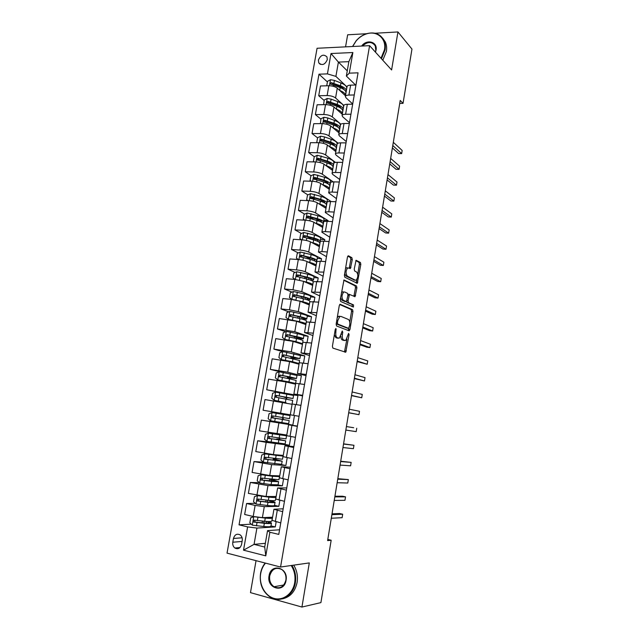 <?xml version="1.0" encoding="UTF-8"?>
<svg xmlns="http://www.w3.org/2000/svg" width="639" height="639" viewBox="0 0 639 639"><rect width="100%" height="100%" fill="white"/><g stroke="black" fill="none" stroke-linecap="round" stroke-linejoin="round"><path stroke-width="0.96" d="M335.938 328.486L335.251 329.404L332.408 346.266L332.863 348.095L345.747 352.233L349.102 334.612L348.59 333.39L345.827 340.379L343.79 340.156C342.504 339.373 342.041 337.448 342.416 334.373L342.776 332.232L342.24 330.986L339.421 338.063L337.304 337.831C335.986 337.033 335.507 335.076 335.89 331.953L335.938 328.486M318.398 60.042L318.765 62.87C322.12 65.825 324.963 64.755 327.296 59.667L326.944 56.879C323.574 53.892 320.73 54.946 318.398 60.042M352.281 259.61L351.865 257.701L348.431 255.776L347.48 256.95L344.389 275.305L344.812 277.214L357.289 283.309L360.819 264.354L360.42 262.485L356.067 260.273L354.23 269.107L354.637 270.992L356.634 272.054C358.319 274.626 358.175 277.31 356.211 280.114L355.276 280.186L347.304 276.112C345.547 273.524 345.675 270.784 347.688 267.901L350.412 268.524L352.281 259.61L350.851 259.506L350.436 257.597L347.768 256.111M256.039 560.667L250.472 592.633L301.935 607.05L309.3 562.911L280.561 567.033L369.582 45.665L391.603 69.955L397.945 31.95L411.963 49.075L403.033 103.366L400.222 100.427L327.607 540.594L331.17 540.235L327.799 539.436M301.935 607.05L320.906 602.609L331.17 540.235M340.252 304.268L339.285 305.53L336.146 324.141L336.585 325.994L349.03 330.786L349.956 329.508L352.96 311.473L352.552 309.651L340.036 304.244M340.275 299.635L343.982 279.97L356.498 285.992L356.905 287.83L355.052 296.672L349.493 294.443L348.047 300.793L348.463 302.646L353.559 304.939L353.431 307.047L340.715 301.52L340.275 299.635M241.558 544.444L242.229 540.658C242.548 538.238 241.885 536.337 240.24 534.947C237.005 533.325 234.745 534.5 233.459 538.469L232.796 542.231C232.468 544.7 233.155 546.633 234.856 548.022C238.067 549.572 240.296 548.382 241.558 544.444M280.561 567.033L227.037 553.134L317.072 48.268L369.582 45.665M265.353 543.318L254.058 544.364L264.706 547.032L267.549 530.618L269.874 532.255L278.78 534.404L358.056 72.838L349.301 73.142L346.354 76.049L348.854 61.663L338.398 62.095L335.898 76.392L347.001 86.944M269.874 532.255L265.792 555.858L243.523 550.171L247.62 526.903L256.91 528.062L275.281 526.919L276.16 521.823M251.303 524.18L239.042 524.843L247.62 526.903M239.042 524.843L318.981 74.18L327.424 73.892L331.01 53.532L352.872 52.526L349.301 73.142M397.945 31.95L375.085 33.244M366.562 33.723L347.656 34.794L345.555 46.855M399.726 103.422L403.033 103.366M256.91 528.062L254.058 544.364L243.523 550.171M347.257 70.849L338.398 62.095L331.01 53.532M324.149 100.475L318.717 95.738L320.443 85.969L328.845 85.746C332.416 85.81 335.219 86.624 337.264 88.198L345.475 95.794M318.717 95.738L327.128 95.554C330.698 95.634 333.51 96.449 335.563 97.975L343.838 105.427M320.866 119.118L315.378 114.589L317.112 104.772L325.531 104.636C329.101 104.732 331.921 105.531 333.981 107.032L342.272 114.301M315.378 114.589L323.797 114.501C327.376 114.613 330.195 115.403 332.264 116.873L340.859 124.182M317.567 137.856L312.024 133.543L313.773 123.678L322.192 123.631C325.77 123.758 328.598 124.541 330.675 125.979L339.053 132.904M312.024 133.543L320.451 133.551C324.029 133.695 326.864 134.462 328.949 135.867L338.071 143.184M314.284 156.723L308.653 152.601L310.41 142.681L318.837 142.729C322.423 142.888 325.259 143.655 327.36 145.021L335.818 151.611M308.653 152.601L317.088 152.705C320.674 152.881 323.518 153.632 325.618 154.965L335.491 162.41M311.089 175.765L305.266 171.771L307.032 161.787L315.466 161.931C319.053 162.122 321.904 162.873 324.013 164.175L332.56 170.421M305.266 171.771L313.701 171.963C317.295 172.171 320.147 172.905 322.272 174.175L333.159 181.859M307.886 194.903L301.856 191.037L303.629 181.005L312.072 181.244C315.666 181.468 318.526 182.195 320.658 183.425L329.293 189.328M301.856 191.037L310.298 191.333C313.893 191.564 316.76 192.283 318.909 193.481L331.162 201.557M304.691 214.145L298.429 210.415L300.218 200.327L308.661 200.662C312.255 200.918 315.131 201.628 317.279 202.795L326.002 208.346M298.429 210.415L306.88 210.806C310.482 211.078 313.358 211.773 315.522 212.899L328.087 220.599L323.829 220.383M327.959 221.358L328.087 220.599M301.488 233.483L294.986 229.896L296.776 219.752L305.234 220.191C308.829 220.479 311.72 221.166 313.885 222.26L322.695 227.46M294.986 229.896L303.437 230.383C307.039 230.687 309.931 231.374 312.112 232.428L324.812 239.609L320.546 239.345M324.524 241.262L324.812 239.609M298.301 252.924L291.52 249.49L293.325 239.29L301.784 239.825C305.386 240.144 308.286 240.815 310.474 241.838L319.372 246.678M291.52 249.49L299.979 250.081C303.589 250.416 306.488 251.079 308.693 252.062L321.513 258.731L317.248 258.42M321.074 261.279L321.513 258.731M295.114 272.47L288.037 269.195L289.85 258.939L298.317 259.57C301.928 259.921 304.835 260.576 307.039 261.527L316.025 266M288.037 269.195L296.504 269.882C300.114 270.249 303.03 270.896 305.25 271.807L318.198 277.949L313.933 277.59M317.607 281.408L318.198 277.949M291.943 292.111L284.531 289.004L286.352 278.692L294.827 279.427L303.589 281.328L312.663 285.433M284.531 289.004L293.005 289.794L301.784 291.664L314.867 297.279L310.602 296.863M314.116 301.648L314.867 297.279M288.796 311.856L281.008 308.925L282.845 298.557L291.32 299.395L300.114 301.233L309.284 304.971M281.008 308.925L289.483 309.819L298.301 311.632L311.52 316.704L307.247 316.249M310.602 322.008L311.52 316.704M285.673 331.697L277.462 328.965L279.307 318.534L296.624 321.257L305.889 324.612M277.462 328.965L294.803 331.713L308.15 336.242L303.876 335.731M307.071 342.488L308.15 336.242M282.582 351.634L273.899 349.11L275.752 338.622L293.117 341.386L302.471 344.365M273.899 349.11L291.28 351.905L304.763 355.891L300.114 355.276M303.525 363.08L304.763 355.891M281.112 372.058L270.313 369.374L272.182 358.822L289.587 361.634L299.036 364.23M270.313 369.374L287.742 372.21L301.36 375.644L294.323 374.638M299.955 383.791L301.36 375.644M287.494 394.055L266.711 389.75L268.588 379.135L286.032 381.994L295.577 384.207M266.711 389.75L297.934 395.509L287.47 394.191M296.36 404.623L297.934 395.509M273.484 400.941L271.599 411.668L263.084 410.238L264.977 399.567L292.103 404.295M271.599 411.668L299.068 416.277M282.422 423.202L261.343 420.119L292.83 425.103L294.483 415.502M261.343 420.119L259.442 430.846L286.783 435.039M273.021 442.404L257.685 440.782L266.199 442.372L289.363 445.239L290.865 436.525M257.685 440.782L255.776 451.573L273.372 454.601L283.261 455.407M280.936 455.815L264.865 453.882L261.766 454.992L260.888 459.976L263.404 462.197L254.01 461.566L271.623 464.617L285.873 465.488L287.215 457.66M254.01 461.566L252.093 472.421L269.73 475.496L279.714 475.887M259.33 482.693L250.312 482.469L267.973 485.568L282.358 485.848L283.556 478.923M250.312 482.469L248.379 493.388L266.064 496.511L276.152 496.495M255.312 503.364L246.598 503.492L255.129 505.425L264.298 506.639L278.828 506.328L279.866 500.313M246.598 503.492L244.649 514.475L253.188 516.464L262.381 517.646L272.565 517.207M279.57 529.787L267.549 530.618M283.173 508.804L273.947 509.259L282.686 511.663M286.759 487.94L277.63 487.964L286.384 490.153M290.322 467.197L281.296 466.789L290.05 468.77M293.868 446.573L284.938 445.734L293.7 447.508M297.391 426.061L288.556 424.799L297.335 426.373M302.567 395.916L293.876 394.047L302.67 395.317M306.041 375.692L297.447 373.408L306.249 374.486M309.492 355.572L300.993 352.896L309.803 353.774M312.926 335.571L304.523 332.496L313.342 333.183M316.345 315.682L308.038 312.207L316.856 312.703M319.74 295.905L311.52 292.039L320.355 292.342M323.118 276.232L314.995 271.982L323.829 272.102M326.481 256.67L318.446 252.038L321.912 251.598L327.288 251.974M329.82 237.213L321.872 232.205C322.096 231.733 323.254 231.55 325.347 231.645L330.722 231.957M333.143 217.867L325.283 212.483C325.515 211.956 326.673 211.733 328.773 211.805L334.141 212.052M336.449 198.625L328.678 192.874C328.917 192.299 330.083 192.035 332.176 192.083L337.544 192.267M339.74 179.487L332.727 174.423L332.056 173.369C332.296 172.746 333.462 172.442 335.563 172.466L340.922 172.586M343.007 160.453L336.066 155.101L335.411 153.975C335.659 153.304 336.833 152.961 338.926 152.953L344.285 153.017M346.258 141.523L339.389 135.883L338.742 134.693C339.005 133.966 340.18 133.583 342.272 133.559L347.624 133.559M349.493 122.696L342.696 116.769L342.065 115.515C342.328 114.732 343.51 114.317 345.603 114.261L350.947 114.205M352.704 103.973L345.979 97.767L345.364 96.441C345.635 95.61 346.825 95.155 348.91 95.083L354.254 94.963M355.556 85.011L346.354 76.049M275.281 526.919L270.976 525.897M305.482 277.27L304.699 276.903M308.653 258.172L305.642 256.646M311.848 239.186L307.127 236.59M313.749 219.536L309.06 216.749M315.259 199.624L311.752 197.379M317.08 179.871L314.795 178.305M319.26 160.365L317.95 159.407M321.76 141.115L321.161 140.652M327.408 81.928L318.981 74.18M272.022 520.346L280.753 522.894M278.828 506.328L274.522 505.361M275.721 498.995L284.459 501.319M281.296 466.789L279.387 477.78L288.149 479.873M282.358 485.848L277.989 484.929M283.045 456.653L291.807 458.546M285.873 465.488L280.577 464.441M276.096 459.601L276.24 458.794M288.556 424.799L286.671 435.67L295.45 437.348M289.363 445.239L278.931 443.274M279.594 439.48L279.826 438.17M292.83 425.103L282.406 423.298L282.502 422.746M283.077 419.472L283.389 417.666M285.058 414.743L272.11 412.594L290.058 415.574L283.125 414.391L283.932 414.519L284.067 413.745M290.29 414.799L292.159 403.992L300.945 405.366M285.913 403.129L286.008 402.594M286.591 399.231L286.863 397.674M295.737 383.312L304.531 384.47M289.451 382.793L295.617 383.44L296.145 380.405L289.491 378.831L288.956 381.906L295.617 383.44M290.122 378.951L290.306 377.897M299.292 362.744L308.102 363.703M293.628 358.783L293.724 358.223M302.83 342.296L311.648 343.047M306.345 321.96L315.171 322.519M309.843 301.744L318.677 302.103M313.326 281.639L322.168 281.799M316.784 261.647L320.251 261.215L325.634 261.615M320.219 241.766L320.227 241.71C320.443 241.262 321.601 241.095 323.701 241.207L329.077 241.55M323.638 221.997L323.653 221.933C323.877 221.437 325.035 221.23 327.136 221.318L332.504 221.597M327.04 202.339L327.056 202.275C327.28 201.724 328.446 201.477 330.547 201.533L335.914 201.748M328.702 201.581L327.096 201.517M330.419 182.794L330.435 182.722C330.675 182.115 331.841 181.835 333.941 181.867L339.301 182.019M333.782 163.352L333.798 163.272C334.045 162.618 335.219 162.298 337.312 162.306L342.672 162.394M337.128 144.023L337.144 143.935C337.4 143.232 338.574 142.872 340.667 142.856L346.026 142.888M340.459 124.797L340.475 124.701C340.739 123.95 341.913 123.551 344.006 123.511L349.357 123.479M343.766 105.683L343.782 105.579C344.054 104.78 345.236 104.341 347.328 104.277L352.672 104.189M347.049 86.664L347.073 86.561C347.352 85.706 348.535 85.235 350.627 85.147L355.963 84.995M335.898 76.392L327.424 73.892M264.706 547.032L265.792 555.858M352.872 52.526L348.854 61.663M334.357 334.74L335.866 337.664L337.304 337.831M337.416 338.095L335.866 337.664M340.835 336.162C340.914 338.271 341.426 339.541 342.36 339.98L343.79 340.156M343.854 340.411L342.36 339.98M344.461 351.953L346.913 339.125M349.741 322.168L351.554 311.321L351.138 309.508L339.684 304.507M348.103 330.435L348.71 328.366M337.432 322.791L337.743 324.093L348.646 328.35L349.669 325.235C350.036 322.208 349.597 320.275 348.335 319.444L340.914 316.393L339.796 316.529L337.815 320.506L337.432 322.791L336.386 322.679M336.186 323.861L337.743 324.093M347.344 328.198L336.298 323.933M339.477 316.241L338.358 316.369L337.232 317.703M343.734 280.225L355.092 285.865L356.498 285.992M353.87 296.304L355.492 287.71L355.092 285.865M348.59 294.355L347.999 294.363M346.578 301.504L347.041 302.511L353.559 304.939M352.241 306.648L352.145 304.795M344.669 291.975L343.702 292.063C341.617 295.01 341.474 297.758 343.271 300.306L346.498 301.568L347.959 295.186L347.536 293.325L344.669 291.975M343.231 291.839L342.256 291.927L341.418 292.886M340.603 297.718L341.825 300.17L343.271 300.306M344.932 301.488L341.825 300.17M349.245 268.124L350.851 259.506M345.515 268.588L346.25 267.789L347.584 267.893M344.669 273.604L345.867 275.992L347.304 276.112M354.525 280.122L345.867 275.992M357.744 274.235L359.406 264.242L359.014 262.381L355.795 260.584M356.131 282.925L356.882 279.411M254.194 516.687L250.728 517.734L249.833 522.798L252.349 525.162L263.795 526.52C268.348 526.919 270.728 526.8 270.928 526.161L271.463 523.069M253.835 516.703L265.257 518.101C269.802 518.525 272.174 518.445 272.366 517.854L271.663 517.247M263.228 517.606L264.338 517.718C268.116 518.069 270.081 518.005 270.249 517.518L270.129 517.31M272.358 517.917L271.823 521.009C271.623 521.616 269.251 521.712 264.706 521.296L254.434 520.154C253.268 520.378 253.028 521.001 253.723 522.039L264.354 523.317C268.899 523.724 271.279 523.621 271.471 523.006L268.628 521.552M267.094 521.488L269.354 522.662C269.187 523.173 267.214 523.261 263.436 522.926L255.344 522.119L254.57 520.593M331.298 518.237L342.113 517.694L342.688 514.211L339.628 513.54L332.016 513.852M342.688 514.211L331.881 514.675M260.952 496L257.533 495.64L254.426 496.695L253.539 501.735L256.055 504.051L267.453 505.505C271.982 505.968 274.339 505.944 274.514 505.425L275.05 502.342M257.533 495.64L268.907 497.134C273.428 497.621 275.776 497.629 275.944 497.166L274.818 496.495M265.161 496.479L273.444 496.495M275.936 497.222L275.401 500.305C275.225 500.784 272.877 500.792 268.356 500.313L258.14 499.067C256.982 499.275 256.734 499.898 257.397 500.92L268.005 502.326C272.534 502.797 274.882 502.781 275.058 502.286L270.297 500.505M269.858 502.214L270.113 500.768L272.949 501.942C272.797 502.358 270.84 502.366 267.078 501.974L259.035 501.072L258.284 499.522M334.229 500.433L344.956 500.321L345.523 496.854L342.472 496.215L334.924 496.223M270.113 500.768L268.468 500.329M345.523 496.854L334.82 496.886M277.39 476.287L261.207 474.697L258.108 475.783L257.221 480.792L259.738 483.06L271.088 484.61L278.085 484.809L278.612 481.726M261.207 474.697L272.534 476.287L279.507 476.598L277.566 475.807M277.398 476.255L276.344 475.759M279.499 476.638L278.963 479.713L261.814 478.1C260.68 478.299 260.424 478.907 261.047 479.929L271.639 481.447L278.62 481.686L272.022 479.458M273.468 481.439L273.66 480.328L276.519 481.343L262.701 480.145L261.974 478.563M337.152 482.717L347.784 483.028L348.343 479.577L337.823 478.683M273.66 480.328L269.714 479.17L269.402 480.983M348.343 479.577L337.735 479.186M277.054 460.775L277.19 460L273.228 459.01L275.792 458.73M263.404 462.197L281.631 464.305L282.158 461.23M264.865 453.882L283.045 456.142L279.179 455.072M280.944 455.799L278.085 454.984M283.037 456.166L282.502 459.241L265.473 457.252C264.354 457.444 264.091 458.043 264.682 459.05L282.166 461.206L275.784 459.521M277.19 460L280.066 460.855L266.351 459.337L265.656 457.716M340.068 465.08L350.595 465.823L351.154 462.388L340.699 461.23M351.154 462.388L340.643 461.566M280.625 440.223L280.705 439.792L276.727 438.937L278.987 439.089L279.483 438.122M284.467 435.463L268.5 433.178L265.401 434.32L264.53 439.273L267.046 441.445L285.154 443.921L285.689 440.846L279.283 439.416M268.5 433.178L286.56 435.798L280.481 434.392M284.467 435.455L277.59 433.977L280.497 434.296M286.56 435.814L286.024 438.881L269.107 436.525C268.013 436.701 267.741 437.292 268.3 438.29L285.689 440.83M280.705 439.792L269.977 438.642L269.442 438.418L269.323 436.98M342.959 447.532L353.399 448.69L353.958 445.279L343.566 443.849M353.958 445.279L343.534 444.033M265.497 563.119C263.02 566.026 261.423 569.517 260.688 573.59C258.763 584.278 264.921 595.915 274.043 598.4C283.133 601.051 292.918 593.671 294.691 582.672C295.625 576.37 294.467 570.643 291.208 565.507M291.943 565.403C295.17 570.619 296.304 576.402 295.354 582.736C293.469 596.035 279.898 603.567 270.057 597.026C262.461 591.594 259.29 583.726 260.528 573.447C261.247 569.429 262.797 565.962 265.185 563.039M269.059 575.827C270.824 562.799 288.636 567.376 286.056 580.364C284.203 593.583 266.367 588.647 269.059 575.827M285.881 580.212C286.424 575.627 285.058 572.065 281.783 569.525C275.904 566.817 271.879 568.942 269.722 575.899C269.155 580.603 270.593 584.222 274.019 586.746C279.826 589.254 283.78 587.073 285.881 580.212M293.7 565.148C296.911 570.347 298.046 576.106 297.103 582.425C295.09 591.738 290.122 597.225 282.206 598.887M381.012 58.269L384.47 49.778C386.643 38.683 377.026 30.345 366.546 33.875C362.561 35.137 359.102 37.469 356.179 40.872L352.664 46.503M352.528 46.503L356.091 40.848C359.086 37.358 362.625 34.969 366.706 33.675C374.71 31.67 380.477 33.931 384.007 40.449C385.277 43.3 385.637 46.479 385.069 49.962L381.459 58.764M361.61 46.056C366.842 38.763 377.817 41.799 376.036 50.169L375.476 52.166M375.373 52.047L375.804 50.393L375.285 45.912C371.938 41.351 367.673 41.383 362.481 46.016M382.657 38.132L385.325 41.974C386.595 44.826 386.954 47.989 386.395 51.463L382.793 60.234M284.179 419.791L280.209 418.976L282.446 419.248L282.837 417.579M272.11 412.594L269.019 413.76L268.156 418.681L270.672 420.813L288.66 423.649L289.195 420.582L282.757 419.416M285.058 414.719L283.94 414.511M290.058 415.574L289.531 418.641L272.725 415.909C271.639 416.085 271.367 416.668 271.894 417.65L289.195 420.574M284.195 419.687L273.58 418.066L273.021 417.826L273.013 416.34M282.278 419.288L282.765 419.392M353.694 427.731L346.418 426.564L353.694 427.731M345.843 430.071L356.187 431.644L356.738 428.242M286.192 399.167L286.04 397.666L283.996 397.226L288.045 397.538M286.552 397.626L293.013 398.504L293.541 395.453L275.705 392.122L272.613 393.32L271.751 398.217L274.275 400.302L286 402.65M274.275 400.302L285.992 402.698M293.013 398.504L276.32 395.413C275.257 395.581 274.97 396.156 275.473 397.131L292.678 400.437L292.151 403.481M348.694 412.786L358.958 414.679L359.509 411.292L349.277 409.224M275.473 397.131L276.583 397.346C276.04 396.34 276.352 395.773 277.51 395.653L287.997 397.785M348.71 412.69L358.958 414.679M296.48 378.464L296.999 375.452L279.283 371.77L276.192 372.992L275.337 377.865L277.853 379.901L288.956 381.906M277.853 379.901L293.541 383.088L288.389 382.545M290.362 373.815L289.826 376.89L296.48 378.488L290.274 378.08M289.779 378.887L289.451 378.056L287.438 377.497L291.448 377.921L291.552 377.345M351.522 395.645L361.722 397.785L362.273 394.415L352.129 391.947M289.826 376.89L279.89 375.037L279.027 376.722L280.13 376.986C279.618 375.988 279.93 375.428 281.072 375.325L294.403 378.136L291.448 377.921M279.027 376.722L289.491 378.831M351.562 395.397L361.722 397.785M293.405 358.199L299.923 358.575L300.442 355.556L282.829 351.538L279.746 352.784L278.9 357.624L281.416 359.613L292.47 361.714L299.068 363.503L296.216 363.455M281.416 359.613L291.512 361.658L296.999 363.152L295.13 363.16M299.923 358.575L283.444 354.773L282.566 356.434L299.595 360.484L299.076 363.471M292.47 361.714L292.997 358.655L290.857 357.872L294.883 358.159L295.042 357.265M354.333 378.584L364.47 380.98L365.021 377.625L354.964 374.75M282.566 356.434L283.652 356.738C283.173 355.747 283.492 355.204 284.611 355.108L297.854 358.223L294.883 358.159M354.397 378.184L364.47 380.98M303.357 338.726L303.868 335.771C303.86 335.315 301.688 334.604 297.351 333.63L286.368 331.409L283.285 332.679L282.438 337.496L284.954 339.445L295.961 341.625L302.503 343.678L300.881 343.862M284.954 339.445L295.002 341.617L300.434 343.319L299.675 343.478M296.776 338.646L303.349 338.774C303.333 338.335 301.161 337.632 296.823 336.665L286.983 334.62L286.088 336.258L296.488 338.582C300.833 339.549 303.006 340.244 303.022 340.667L302.511 343.63M357.137 361.602L367.201 364.246L367.752 360.907L357.792 357.632M294.97 338.255L298.301 338.51L298.509 337.296M286.088 336.258L287.159 336.609C286.711 335.627 287.031 335.092 288.133 335.004L301.288 338.422L298.301 338.51M357.225 361.051L367.201 364.246M306.768 319.029L307.271 316.097C307.279 315.53 305.13 314.731 300.817 313.701L289.882 311.401L286.799 312.695L285.96 317.487L288.477 319.388L299.435 321.657C303.757 322.663 305.913 323.43 305.913 323.957L304.875 324.245M288.477 319.388L289.195 319.652M296.744 321.297L298.469 321.689C302.055 322.527 303.852 323.166 303.852 323.598L303.549 323.765M302.814 319.348L306.752 319.085C306.76 318.534 304.611 317.743 300.298 316.72L290.497 314.588L289.587 316.201L299.963 318.629C304.276 319.652 306.432 320.427 306.432 320.97L305.921 323.901M359.925 344.701L366.898 347.225L369.925 347.592L370.468 344.269L360.604 340.595M301.241 318.933L301.696 318.965L301.959 317.439M289.587 316.201L290.609 316.577C290.226 315.61 290.561 315.083 291.64 315.011L299.324 316.76C302.91 317.615 304.699 318.27 304.699 318.725L301.696 318.965M360.045 343.998L369.925 347.592M310.155 299.427L310.658 296.528C310.682 295.857 308.557 294.97 304.268 293.884L293.373 291.504L290.298 292.822L289.459 297.582L291.975 299.443L295.21 299.963M301.328 301.728L301.92 301.872C305.49 302.758 307.271 303.461 307.255 303.988L307.159 304.1M299.172 300.905L302.894 301.8C307.191 302.862 309.324 303.717 309.308 304.348L308.589 304.683M301.544 296.672L301.249 298.261M307.575 299.987L310.147 299.499C310.171 298.836 308.038 297.974 303.749 296.887L293.988 294.659L293.069 296.248L303.413 298.788C307.71 299.867 309.843 300.729 309.819 301.376L309.316 304.276M362.696 327.879L369.606 330.675L372.641 331.01L373.176 327.703L363.399 323.646M294.084 296.632L295.122 295.13L302.774 296.975C306.337 297.87 308.11 298.589 308.094 299.14L306.225 299.547M362.84 327.024L372.641 331.01M305.546 282.214C308.972 283.125 310.674 283.884 310.634 284.483L310.626 284.507M303.725 281.392L306.329 282.047C310.602 283.173 312.719 284.099 312.679 284.842L312.159 285.202M295.258 279.467L292.942 277.789L293.78 273.061L296.768 271.743L307.694 274.179C311.96 275.321 314.068 276.288 314.021 277.07L313.525 279.946M305.961 277.23L304.851 277.566M311.672 280.625L313.509 280.026C313.557 279.259 311.449 278.308 307.175 277.166L297.462 274.842L296.536 276.415L306.848 279.059C311.121 280.186 313.23 281.128 313.19 281.887L312.695 284.762M365.46 311.137L372.305 314.204L375.341 314.516L375.876 311.225L366.179 306.768M297.51 276.799L298.589 275.361L306.201 277.294C309.747 278.237 311.505 279.027 311.473 279.666L310.394 280.114M365.628 310.139L375.341 314.516M309.556 262.781C312.423 263.635 313.909 264.37 314.005 264.993M307.726 261.87L309.747 262.405C313.997 263.587 316.089 264.602 316.033 265.449L315.642 265.808M298.485 259.586L296.408 258.108L297.239 253.403L300.298 252.03L311.105 254.586C315.346 255.784 317.439 256.83 317.375 257.717L316.88 260.56M310.794 258.06L308.174 258.491M315.466 261.319L316.864 260.656C316.928 259.777 314.835 258.747 310.586 257.557L300.921 255.137L299.987 256.686L310.258 259.434C314.508 260.616 316.601 261.647 316.545 262.509L316.049 265.361M368.208 294.467L374.997 297.806L378.024 298.086L378.56 294.811L368.951 289.978M300.929 257.078L302.031 255.696L309.603 257.717C313.134 258.707 314.875 259.562 314.827 260.289L314.204 260.72M368.399 293.325L378.024 298.086M313.437 243.451C315.81 244.234 317.104 244.937 317.335 245.568M311.568 242.437L313.142 242.876C317.375 244.114 319.452 245.2 319.372 246.159L319.069 246.518M301.704 239.817L299.851 238.539L300.673 233.858L303.741 232.46L314.5 235.096C318.717 236.35 320.786 237.476 320.706 238.467L320.219 241.286M315.179 238.954L311.584 239.329M319.085 242.093L320.195 241.39C320.275 240.408 318.206 239.298 313.981 238.051L304.356 235.543L303.413 237.069L313.661 239.921C317.887 241.159 319.955 242.269 319.875 243.235L319.388 246.055M370.947 277.877L377.673 281.487L380.692 281.735L381.227 278.476L371.714 273.26M304.332 237.46L305.458 236.15L312.998 238.251C316.505 239.29 318.23 240.208 318.166 241.023L317.823 241.39M371.163 276.599L380.692 281.735M317.232 224.233L320.626 226.238M315.291 223.091L316.521 223.45C320.73 224.744 322.783 225.91 322.695 226.973L322.455 227.316M304.907 220.175L303.277 219.073L304.1 214.416L307.151 213.003L317.871 215.71C322.064 217.02 324.117 218.226 324.013 219.321L323.534 222.116M319.236 219.92L315.722 220.12M322.599 222.955L323.51 222.228C323.614 221.15 321.561 219.952 317.359 218.65L307.774 216.054L306.824 217.564L317.032 220.511C321.241 221.805 323.294 222.995 323.198 224.065L322.711 226.861M373.671 261.367L380.333 265.241L383.36 265.465L383.887 262.214L374.454 256.622M307.814 218.139L308.861 216.701L316.369 218.889C319.859 219.976 321.569 220.966 321.489 221.861L321.313 222.14M373.911 259.945L383.36 265.465M320.946 205.119L323.869 206.988M318.933 203.841L319.883 204.137C324.069 205.478 326.106 206.732 325.994 207.891L325.802 208.218M308.086 200.638L306.68 199.719L307.495 195.087L310.554 193.641L321.225 196.437C325.403 197.802 327.432 199.08 327.312 200.287L326.833 203.042M323.046 200.958L320.243 201.157M326.034 203.913L326.809 203.17C326.928 201.988 324.892 200.718 320.714 199.36L311.177 196.676L310.211 198.162L320.395 201.205C324.572 202.555 326.609 203.825 326.497 204.999L326.018 207.763M376.387 244.937L382.985 249.066L386.004 249.266L386.531 246.031L377.186 240.064M311.169 198.737L312.255 197.371L319.716 199.64C323.19 200.766 324.884 201.82 324.788 202.803L324.724 202.962M376.643 243.371L386.004 249.266M324.604 186.125L327.088 187.826M322.503 184.695L323.222 184.919C327.392 186.316 329.404 187.65 329.277 188.912L329.125 189.216M311.201 181.22L310.075 180.462L310.881 175.861L313.933 174.391L324.556 177.267C328.718 178.68 330.722 180.046 330.587 181.348L330.115 184.08M326.689 182.067L324.604 182.307M310.075 180.462L311.249 181.22M329.428 184.967L330.091 184.216C330.227 182.93 328.214 181.58 324.053 180.174L314.556 177.402L313.589 178.872L323.733 182.011C327.895 183.417 329.908 184.759 329.772 186.037L329.301 188.777M379.079 228.578L385.629 232.963L388.64 233.139L389.167 229.92L379.909 223.578M314.508 179.439L315.618 178.137L323.054 180.486C326.513 181.66 328.182 182.778 328.071 183.848L328.071 183.872M379.366 226.869L388.64 233.139M328.222 167.25L330.267 168.744M326.018 165.637L326.553 165.813C330.69 167.266 332.687 168.672 332.544 170.03L332.416 170.317M314.268 161.915L313.437 161.316L314.244 156.739L317.295 155.253L327.871 158.2C332.008 159.67 333.997 161.108 333.846 162.506L333.374 165.221M330.227 163.264L328.718 163.528M313.437 161.316L314.388 161.915M332.767 166.116L333.35 165.365C333.502 163.983 331.513 162.554 327.368 161.092L317.918 158.232L316.944 159.686L327.056 162.921C331.194 164.375 333.191 165.797 333.039 167.17L332.568 169.886M381.771 212.3L388.256 216.941L391.268 217.084L391.787 213.881L382.609 207.18M317.839 160.253L318.973 159.007L326.369 161.443C329.652 162.602 331.322 163.744 331.361 164.87M382.074 210.455L391.268 217.084M331.817 148.496L333.406 149.734M329.492 146.682L329.852 146.81C333.981 148.312 335.954 149.798 335.794 151.259L335.691 151.515M317.367 142.721L316.792 142.273L317.591 137.72L320.634 136.211L324.516 136.906L331.17 139.238C335.291 140.764 337.256 142.273 337.088 143.775L336.617 146.459M333.686 144.55L332.599 144.829M316.792 142.273L317.519 142.721M336.082 147.369L336.593 146.619C336.761 145.133 334.788 143.631 330.675 142.114L321.265 139.174L320.283 140.604L330.355 143.927C334.477 145.444 336.449 146.938 336.282 148.408L335.818 151.1M384.438 196.085L390.868 200.989L393.88 201.101L394.399 197.914L385.309 190.845M321.161 141.163L322.304 139.989L329.668 142.505C332.767 143.631 334.421 144.781 334.612 145.948M384.766 194.104L393.88 201.101M335.419 129.901L336.481 130.779M332.919 127.824L333.143 127.912C337.248 129.461 339.205 131.019 339.021 132.585L338.942 132.816M320.49 123.639L320.922 118.806L323.957 117.272L327.831 117.967L334.453 120.38C338.55 121.953 340.499 123.543 340.307 125.14L339.852 127.8M337.08 125.931L336.306 126.195M320.123 123.343L320.626 123.639M339.357 128.719L339.82 127.968C340.012 126.378 338.055 124.805 333.957 123.239L324.588 120.212L323.606 121.634L333.638 125.044C337.743 126.61 339.7 128.175 339.509 129.749L339.053 132.417M387.106 179.958L393.472 185.11L396.484 185.198L397.003 182.027L387.985 174.591M324.46 122.185L325.618 121.075L332.943 123.662C335.882 124.765 337.504 125.915 337.831 127.113M387.45 177.842L396.484 185.198M336.306 109.069L336.418 109.109C340.499 110.715 342.432 112.352 342.232 114.006L342.169 114.213M323.622 104.668L324.229 99.996L327.264 98.446L331.122 99.133L337.719 101.617C341.793 103.246 343.726 104.908 343.518 106.601L343.063 109.237M340.427 107.408L339.892 107.64M342.608 110.164L343.031 109.413C343.231 107.735 341.298 106.082 337.224 104.469L327.895 101.353L326.904 102.759L336.913 106.266C340.986 107.879 342.927 109.517 342.72 111.194L342.264 113.83M389.75 163.896L396.068 169.303L399.071 169.359L399.591 166.204L390.653 158.416M327.751 103.31L328.917 102.256L336.21 104.932C338.982 106.002 340.579 107.152 341.01 108.366M390.125 161.643L399.071 169.359M345.843 91.704L346.226 90.962C346.442 89.188 344.525 87.463 340.467 85.794L331.186 82.607L330.195 83.989L340.156 87.583L339.668 90.411C343.726 92.072 345.651 93.773 345.435 95.53L345.379 95.706M326.737 85.77L327.519 81.289L330.555 79.715L334.405 80.402L340.962 82.966C345.012 84.644 346.929 86.377 346.705 88.166L346.258 90.778M340.156 87.583C344.221 89.244 346.138 90.962 345.915 92.727L345.467 95.347M392.386 147.913L398.648 153.56L401.651 153.6L402.163 150.453L393.312 142.313M331.186 82.607L332.2 83.541L339.453 86.297C342.073 87.343 343.646 88.478 344.165 89.708M392.785 145.524L401.651 153.6M337.264 88.198L335.563 97.975M333.981 107.032L332.264 116.873M330.675 125.979L328.949 135.867M327.36 145.021L325.618 154.965M324.013 164.175L322.272 174.175M320.658 183.425L318.909 193.481M317.279 202.795L315.522 212.899M313.885 222.26L312.112 232.428M310.474 241.838L308.693 252.062M307.039 261.527L305.25 271.807M303.589 281.328L301.784 291.664M300.114 301.233L298.301 311.632M296.624 321.257L294.803 331.713M293.117 341.386L291.28 351.905M289.587 361.634L287.742 372.21M286.032 381.994L284.179 392.634M282.462 402.474L280.601 413.169M278.868 423.074L276.999 433.825M275.257 443.786L273.372 454.601M271.623 464.617L269.73 475.496M267.973 485.568L266.064 496.511M264.298 506.639L262.381 517.646M277.254 510.433L275.321 521.632M255.129 505.425L253.188 516.464M258.843 484.282L256.91 495.265M280.952 488.995L279.035 500.129M262.533 463.267L260.616 474.186M284.627 467.684L282.718 478.755M266.199 442.372L264.298 453.227M288.285 446.501L286.384 457.5M269.85 421.596L267.957 432.387M291.919 425.43L290.034 436.373M295.53 404.495L293.652 415.366M277.086 380.397L275.217 391.068M299.124 383.672L297.255 394.479M280.673 359.973L278.812 370.58M302.694 362.968L300.841 373.719M284.243 339.668L282.39 350.212M306.249 342.384L304.404 353.071M287.79 319.476L285.952 329.956M309.779 321.92L307.942 332.544M291.32 299.395L289.483 309.819M313.286 301.568L311.465 312.136M294.827 279.427L293.005 289.794M316.776 281.336L314.963 291.839M298.317 259.57L296.504 269.882M320.251 261.215L318.446 271.663M301.784 239.825L299.979 250.081M323.701 241.207L321.912 251.598M305.234 220.191L303.437 230.383M327.136 221.318L325.347 231.645M308.661 200.662L306.88 210.806M330.547 201.533L328.773 211.805M312.072 181.244L310.298 191.333M333.941 181.867L332.176 192.083M315.466 161.931L313.701 171.963M337.312 162.306L335.563 172.466M318.837 142.729L317.088 152.705M340.667 142.856L338.926 152.953M322.192 123.631L320.451 133.551M344.006 123.511L342.272 133.559M325.531 104.636L323.797 114.501M347.328 104.277L345.603 114.261M328.845 85.746L327.128 95.554M350.627 85.147L348.91 95.083M242.085 541.441L232.796 542.231M242.093 537.79L233.459 538.469M334.844 331.833L335.89 331.953M336.929 338.039L338.366 338.207M341.761 332.112L342.776 332.232M341.402 334.253L342.416 334.373M343.391 340.355L344.812 340.523M348.127 334.501L349.102 334.612M344.964 350.779L346.378 350.963M335.211 329.66L336.25 329.78M351.138 309.508L352.552 309.651M351.554 311.321L352.96 311.473M348.543 329.349L349.956 329.508M347.233 328.19L348.646 328.35M336.777 320.395L337.815 320.506M355.492 287.71L356.905 287.83M354.214 295.362L355.627 295.49M348.423 294.275L349.613 294.387M347.904 295.537L348.91 295.633M347.017 300.697L348.047 300.793M347.041 302.511L348.463 302.646M344.717 301.464L346.146 301.6M349.541 267.262L350.979 267.366M353.862 280.066L355.276 280.186M359.014 262.381L360.42 262.485M359.406 264.242L360.819 264.354M356.442 282.031L357.848 282.158M350.436 257.597L351.865 257.701M253.755 516.727L252.285 525.098M264.354 523.317L263.795 526.52M266.231 523.117L266.519 521.448M263.795 522.958L264.099 521.24M267.126 517.925L267.214 517.438M265.257 518.101L264.706 521.296M257.022 522.614L256.463 525.825M257.94 517.366L257.381 520.585M255.344 522.119L254.082 522.191M257.453 495.664L255.991 503.995M268.005 502.326L267.453 505.505M267.445 502.014L267.749 500.249M270.752 497.054L270.848 496.503M268.907 497.134L268.356 500.313M260.712 501.519L260.153 504.722M261.623 496.311L261.063 499.506M259.035 501.072L257.781 501.088M261.127 474.729L259.674 483.004M271.639 481.447L271.088 484.61M271.072 481.191L271.319 479.753M271.966 476.039L272.046 475.584M274.363 476.303L274.466 475.68M272.534 476.287L271.982 479.45M264.378 480.552L263.827 483.731M265.289 475.376L264.73 478.547M262.701 480.145L261.463 480.105M276.16 459.225L275.353 459.074M264.786 453.906L263.34 462.141M275.249 460.695L274.698 463.842M274.674 460.479L274.85 459.489M275.561 455.359L275.665 454.784M277.949 455.663L278.061 454.984M276.144 455.559L275.593 458.706M268.029 459.705L267.477 462.868M268.931 454.553L268.38 457.708M266.351 459.337L265.121 459.249M279.634 439.273L278.82 439.121M268.42 433.21L266.982 441.389M278.836 440.055L278.292 443.178M278.261 439.888L278.356 439.328M279.139 434.8L279.219 434.344M279.73 434.951L279.179 438.074M271.655 438.977L271.104 442.116M272.557 433.849L272.006 436.988M269.977 438.642L268.755 438.506M272.038 412.626L270.609 420.758M282.406 419.527L281.871 422.643M283.293 414.455L282.75 417.563M275.265 418.361L274.714 421.492M276.152 413.273L275.609 416.388M273.58 418.066L272.374 417.882M275.625 392.154L274.211 400.246M285.96 399.119L285.417 402.219M286.839 394.079L286.296 397.17M278.852 397.865L278.308 400.972M279.738 392.801L279.195 395.908M277.51 395.653L276.32 395.413M286.847 397.793L286.04 397.666M279.203 371.802L277.789 379.846M290.601 382.833L290.681 382.338M288.245 382.513L288.357 381.882M289.1 377.617L289.227 376.874M282.414 377.489L281.879 380.58M283.301 372.449L282.757 375.54M281.072 375.325L279.89 375.037M290.258 378.168L289.451 378.056M282.757 351.57L281.352 359.565M294.068 362.864L294.18 362.233M291.775 362.241L291.863 361.73M292.526 357.912L292.726 356.754M293.868 353.663L293.333 356.722M285.96 357.225L285.425 360.3M286.839 352.217L286.304 355.284M284.611 355.108L283.444 354.773M293.652 358.655L292.846 358.543M286.288 331.441L284.89 339.397M296.488 338.582L295.961 341.625M297.55 342.8L297.654 342.24M295.937 338.311L296.208 336.745M297.351 333.63L296.823 336.665M289.491 337.072L288.956 340.132M290.362 332.096L289.826 335.148M288.133 335.004L286.983 334.62M289.802 311.433L288.413 319.34M299.963 318.629L299.435 321.657M301.017 322.847L301.105 322.352M299.387 318.502L299.675 316.848M300.817 313.701L300.298 316.72M292.997 317.032L292.462 320.075M293.86 312.08L293.333 315.115M291.64 315.011L290.497 314.588M293.293 291.536L291.911 299.403M303.413 298.788L302.894 301.8M304.468 303.006L304.539 302.582M302.838 298.653L303.118 297.055M305.123 299.228L305.386 297.694M304.268 293.884L303.749 296.887M296.48 297.111L295.961 300.106M297.343 292.183L296.815 295.202M295.122 295.13L293.988 294.659M296.768 271.743L295.41 279.483M306.848 279.059L306.329 282.047M306.281 278.908L306.544 277.382M308.549 279.523L308.797 278.053M307.694 274.179L307.175 277.166M299.947 277.294L299.451 280.13M300.809 272.398L300.282 275.393M298.589 275.361L297.462 274.842M300.226 252.07L298.9 259.618M310.258 259.434L309.747 262.405M309.691 259.282L309.907 258.06M311.952 259.921L312.191 258.523M311.105 254.586L310.586 257.557M303.397 257.589L302.934 260.257M304.252 252.717L303.725 255.704M302.031 255.696L300.921 255.137M303.661 232.492L302.367 239.873M313.661 239.921L313.142 242.876M313.094 239.761L313.222 239.002M315.339 240.432L315.57 239.098M314.5 235.096L313.981 238.051M306.824 237.988L306.385 240.504M307.678 233.147L307.159 236.118M305.458 236.15L304.356 235.543M307.079 213.035L305.817 220.231M317.032 220.511L316.521 223.45M318.701 221.046L318.893 219.944M317.871 215.71L317.359 218.65M310.234 218.506L309.827 220.854M311.081 213.69L310.562 216.637M308.861 216.701L307.774 216.054M310.474 193.681L309.244 200.694M320.395 201.205L319.883 204.137M322.056 201.764L322.184 201.037M321.225 196.437L320.714 199.36M313.629 199.12L313.246 201.317M314.468 194.328L313.957 197.267M312.255 197.371L311.177 196.676M313.853 174.431L312.655 181.268M323.733 182.011L323.222 184.919M324.556 177.267L324.053 180.174M317 179.847L316.648 181.883M317.839 175.086L317.327 178.001M315.618 178.137L314.556 177.402M317.216 155.285L316.049 161.955M327.056 162.921L326.553 165.813M327.871 158.2L327.368 161.092M320.355 160.677L320.027 162.562M321.185 155.94L320.674 158.847M318.973 159.007L317.918 158.232M320.562 136.251L319.42 142.745M330.355 143.927L329.852 146.81M331.17 139.238L330.675 142.114M323.693 141.61L323.39 143.344M324.516 136.906L324.013 139.789M322.304 139.989L321.265 139.174M323.885 117.312L322.775 123.639M333.638 125.044L333.143 127.912M334.453 120.38L333.957 123.239M327.008 122.656L326.737 124.23M327.831 117.967L327.328 120.843M325.618 121.075L324.588 120.212M327.192 98.486L326.106 104.636M336.913 106.266L336.418 109.109M337.719 101.617L337.224 104.469M330.307 103.798L330.059 105.227M331.122 99.133L330.627 101.992M328.917 102.256L327.895 101.353M330.475 79.755L329.428 85.738M340.962 82.966L340.467 85.794M333.59 85.043L333.366 86.321M334.405 80.402L333.909 83.246M320.347 64.363L318.765 62.87M273.947 509.259L272.022 520.386M277.63 487.964L275.713 499.019M284.938 445.734L283.045 456.669M295.737 383.296L293.876 394.047M299.292 362.728L297.447 373.408M302.83 342.272L300.993 352.896M306.353 321.928L304.523 332.496M309.851 301.704L308.038 312.207M313.334 281.591L311.52 292.039M316.792 261.599L314.995 271.982M320.227 241.71L318.446 252.038M323.653 221.933L321.872 232.205M327.056 202.275L325.283 212.483M330.435 182.722L328.678 192.874M333.798 163.272L332.056 173.369M337.144 143.935L335.411 153.975M340.475 124.701L338.742 134.693M343.782 105.579L342.065 115.515M347.073 86.561L345.364 96.441M240.016 547.527L234.856 548.022M345.036 352.137L345.747 352.233M348.75 330.675L349.349 330.746M338.358 316.369L339.796 316.529M354.549 296.624L355.052 296.672M348.071 294.307L349.493 294.443M342.256 291.927L343.702 292.063M349.924 268.484L350.412 268.524M346.25 267.789L347.688 267.901M356.81 283.269L357.289 283.309M262.413 521.073L262.11 522.798M254.929 521.983L253.723 522.039M266.072 500.057L265.768 501.831M258.587 500.912L257.397 500.92M262.222 479.961L261.047 479.929M276.176 459.169L275.505 459.034M273.228 459.01L273.013 460.256M273.987 454.649L273.907 455.128M265.84 459.129L264.682 459.05M279.642 439.209L278.987 439.089M276.727 438.937L276.607 439.64M277.59 433.977L277.494 434.552M269.442 438.418L268.3 438.29M274.019 586.746L283.788 584.981M385.325 41.974L384.007 40.449M283.093 419.36L282.446 419.248M273.021 417.826L271.894 417.65M284.067 396.819L283.996 397.226M286.727 381.571L286.623 382.138M287.598 376.563L287.438 377.497M291.112 356.418L290.857 357.872M294.603 336.394L294.299 338.111M298.07 316.473L297.782 318.134M293.948 296.608L293.069 296.248M304.859 277.534L304.691 278.5M297.319 276.767L296.536 276.415M308.182 258.452L308.118 258.851M300.689 257.038L299.987 256.686M304.06 237.428L303.413 237.069M307.423 217.923L306.824 217.564M310.77 198.521L310.211 198.162M314.108 179.224L313.589 178.872M317.423 160.038L316.944 159.686M320.722 140.947L320.283 140.604M324.013 121.969L323.606 121.634"/></g></svg>
